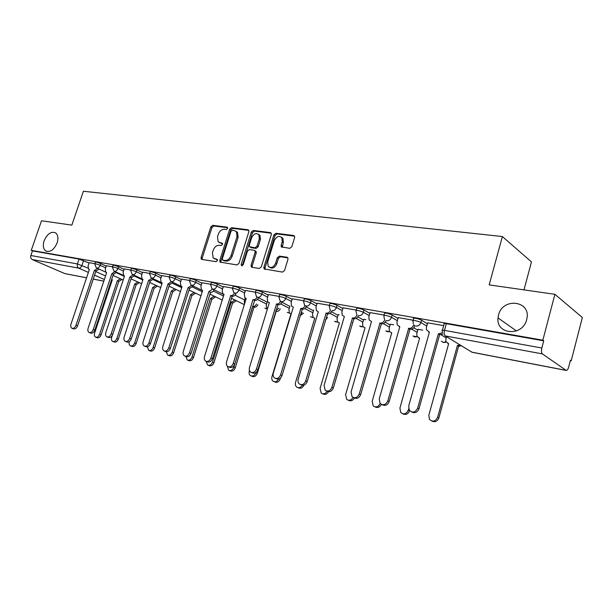 <?xml version="1.0" encoding="UTF-8"?>
<svg xmlns="http://www.w3.org/2000/svg" width="613" height="613" viewBox="0 0 613 613"><rect width="100%" height="100%" fill="white"/><g stroke="black" fill="none" stroke-linecap="round" stroke-linejoin="round"><path stroke-width="0.92" d="M227.592 228.457L227.017 227.132L212.711 225.331L210.841 226.864L201.056 257.514L201.309 259.169L201.83 259.429L216.075 261.667L217.408 260.602L217.24 259.445L213.201 258.035L212.42 252.763L213.24 250.181C214.558 246.886 216.581 245.254 219.308 245.3L221.178 245.56L222.511 244.487L222.366 243.369L218.174 241.882L217.5 236.787L218.312 234.22C219.623 230.932 221.645 229.293 224.381 229.3L226.251 229.538L227.592 228.457M498.515 315.059L498.024 317.925C495.886 334.759 522.766 336.798 526.659 319.664L526.851 318.837C531.233 300.554 502.484 297.19 498.515 315.059M44.121 240.802C42.688 245.56 43.216 248.947 45.73 250.962C50.189 252.564 53.982 249.882 57.116 242.924C58.511 238.258 58.02 234.909 55.63 232.879C51.132 231.124 47.301 233.768 44.121 240.802M289.727 248.357L291.811 246.74L294.631 237.522L294.501 236.051L293.658 235.507L275.927 233.277L273.896 234.886L263.881 267.283L264.096 268.923L282.463 272.095L284.547 270.494L287.972 259.284L287.803 257.721L287.014 257.23L279.375 256.127L277.314 257.728L275.62 263.238C273.551 267.406 271.076 268.456 268.218 266.379L267.659 262.035L274.256 240.671C276.471 236.365 278.999 235.369 281.85 237.691L282.241 241.721L281.137 245.3L281.298 246.832L289.727 248.357M31.271 250.357L41.515 220.772L71.844 225.117L83.406 191.248L502.376 236.541L489.166 284.892L554.895 294.301L542.857 340.184L31.271 250.357L32.466 250.886L30.865 255.514L77.407 263.935L87.904 268.065M248.87 231.699L248.702 230.166L248.004 229.768L231.568 227.707L229.653 229.254L219.791 260.425L220.036 262.088L236.978 264.954L238.94 263.406L248.87 231.699M271.268 233.224L254.441 231.101L253.33 230.442L270.394 232.588M252.28 267.36L252.188 265.904L251.062 265.291L251.292 266.939L251.951 267.306L259.284 268.456L261.307 266.885L271.314 234.557L271.161 233.047M251.062 265.291L255.115 252.257L254.924 250.663L254.234 250.273L249.43 249.583L247.453 251.154L243.238 264.632L241.415 265.483L241.254 264.318L251.353 232.013L253.33 230.442M554.895 294.301L582.35 317.519L571.216 360.796L570.328 360.628M523.992 289.872L531.471 261.904L502.376 236.541M542.857 340.184L543.731 340.82L541.846 348.015C541.21 350.904 541.394 352.866 542.382 353.893L566.266 370.459C567.224 370.444 568.029 369.302 568.68 367.034L570.435 360.229L571.216 360.796M32.466 250.886L79.054 259.077L89.061 263.023M86.556 277.835L64.809 273.59L32.213 259.529C30.834 258.724 30.382 257.383 30.865 255.514M112.531 266.785L106.394 265.743M130.799 270.034L124.209 268.908M149.718 273.39L142.645 272.187M169.326 276.877L161.732 275.582M189.662 280.486L181.525 279.099M210.765 284.24L202.037 282.746M232.672 288.133L223.331 286.532M255.437 292.171L245.438 290.455M279.114 296.378L268.417 294.539M303.757 300.761L292.301 298.792M329.419 305.32L317.174 303.213M339.15 314.776L338.184 314.661M356.168 310.071L343.073 307.81M365.831 319.672L363.708 319.35M384.075 315.028L370.068 312.615M393.653 324.79L390.289 324.239M413.223 320.208L398.243 317.618M422.702 330.123L417.982 329.327M443.682 325.618L427.659 322.852M413.154 320.453L413.652 318.683C411.683 317.296 419.353 318.768 421.568 320.208L427.399 323.779M384.006 315.258L384.512 313.511C385.018 312.653 387.569 313.151 392.167 315.021L397.998 318.469M413.752 327.786L417.752 330.154M356.099 310.293L356.613 308.561C357.08 307.741 359.555 308.239 364.015 310.048L369.846 313.389M385.209 322.208L390.075 324.99M329.357 305.527L329.863 303.81C330.315 303.044 332.706 303.535 337.043 305.289L342.859 308.531M357.816 316.875L363.509 320.047M303.696 300.952L304.209 299.259C304.63 298.531 306.952 299.014 311.166 300.715L316.975 303.872M331.51 311.779L337.993 315.304M279.061 296.569L279.574 294.884C279.98 294.202 282.233 294.684 286.332 296.332L292.117 299.405M306.232 306.906L313.465 310.745M255.383 292.347L255.897 290.685C256.295 290.041 258.487 290.516 262.471 292.117L268.233 295.114M281.934 302.24L289.872 306.362M232.618 288.302L233.132 286.646C233.515 286.041 235.653 286.509 239.537 288.072L245.269 290.999M245.461 290.401L244.265 294.24L244.878 297.803L246.25 298.439L226.58 361.793C226.036 363.915 226.435 365.494 227.783 366.536C230.105 367.486 231.929 366.444 233.246 363.409L252.962 299.673L254.64 300.454C256.318 300.585 257.621 299.688 258.563 297.757L267.153 302.148L266.188 305.305L266.824 308.791L267.345 309.167M210.711 284.401L211.224 282.762C211.6 282.187 213.676 282.662 217.462 284.171L223.17 287.03M189.609 280.639L190.13 279.022C190.497 278.486 192.52 278.946 196.206 280.417L201.892 283.214M169.28 277.022L169.801 275.421C170.153 274.908 172.13 275.375 175.732 276.808L181.379 279.543M149.672 273.536L150.193 271.95C150.545 271.467 152.476 271.927 155.986 273.321L161.602 275.996M130.753 270.164L131.274 268.594C131.619 268.142 133.504 268.594 136.929 269.958L142.515 272.586M112.486 266.916L112.999 265.36C113.344 264.939 115.19 265.383 118.531 266.709L124.079 269.283M94.831 263.774L95.352 262.234C95.689 261.835 97.49 262.28 100.762 263.567L106.271 266.096M94.877 263.651L89.176 262.686M543.731 340.82L446.325 323.687C444.18 323.35 443.444 323.488 444.111 324.093L442.41 330.2M219.584 242.771L220.075 242.886M222.542 243.698L221.209 243.514M214.581 258.862L214.979 258.947M217.423 259.759L216.121 259.56M227.63 227.722L213.845 225.982L211.975 227.5L202.206 258.111L202.259 259.498M248.84 230.396L232.687 228.358L230.772 229.906L220.933 261.031L221.002 262.441M232.319 230.312L230.971 231.4L222.304 258.809L222.481 259.958L224.879 260.479C227.661 260.556 229.722 258.916 231.063 255.56L237.001 236.702L236.419 231.737L234.319 230.565L232.319 230.312M223.622 260.571L222.879 260.173L223.622 260.571M236.059 231.362L237.537 232.388L238.128 237.346L232.197 256.18C230.863 259.529 228.802 261.169 226.013 261.092L224.021 260.786M252.188 265.904L256.242 252.893L256.042 251.299L255.353 250.909M254.441 231.101L252.472 232.672L242.342 265.659M259.314 238.786L258.87 234.679C256.111 232.618 253.705 233.645 251.629 237.775L249.33 245.139L249.522 246.725L255.008 247.782L257 246.204L259.314 238.786L260.425 239.445L259.973 235.338L258.548 234.319M250.196 247.108L251.322 247.744L250.204 247.108M260.425 239.445L258.119 246.847L256.127 248.418L251.322 247.744M281.428 237.185L282.945 238.357L283.336 242.388L282.309 247.346M269.705 267.398C272.57 268.915 274.915 267.743 276.731 263.866L275.62 263.238M287.88 257.843L280.478 256.77L278.425 258.372L276.731 263.866M294.569 236.166L277.022 233.951L274.992 235.553L265 267.904L265.1 269.368M121.895 279.444L118.96 281.421L117.344 280.739L120.439 278.785M111.643 279.543L112.325 279.781L94.624 333.074C94.08 335.035 94.402 336.391 95.567 337.15C97.237 337.625 98.586 336.675 99.597 334.3L117.344 280.739M118.799 281.39L101.091 334.867C100.08 337.242 98.739 338.184 97.061 337.717L95.881 337.273M89.192 262.64L88.073 265.95L88.655 269.26L89.36 269.513L71.001 324.085C70.441 326.093 70.74 327.48 71.913 328.239C73.583 328.714 74.947 327.725 75.989 325.296L94.394 270.44L97.521 268.425M99.045 269.115L95.919 271.122L77.56 325.894C76.518 328.323 75.161 329.304 73.483 328.836L72.227 328.361M94.394 270.44L95.919 271.122M139.381 282.7L136.186 284.7L134.737 284.041L137.933 282.041M112.309 335.418L111.696 337.265C111.16 339.25 111.489 340.629 112.685 341.418C114.416 341.924 115.803 340.958 116.845 338.529L134.737 284.041M136.186 284.7L118.332 339.104C117.298 341.533 115.911 342.491 114.179 341.977L113.037 341.548M157.457 286.064L154.338 288.156L152.721 287.466L156.024 285.397M129.343 341.625C128.814 343.617 129.159 345.019 130.377 345.824C132.178 346.368 133.611 345.395 134.676 342.912L152.721 287.466M154.162 288.125L136.155 343.487C135.098 345.97 133.665 346.935 131.872 346.391L130.776 345.97M106.409 265.697L105.283 269.069L105.888 272.425L106.639 272.693L88.119 328.231C87.559 330.261 87.874 331.671 89.069 332.461C90.808 332.966 92.211 331.978 93.276 329.488L111.842 273.659L115.083 271.582M116.6 272.279L113.367 274.348L94.846 330.085C93.781 332.575 92.379 333.564 90.64 333.058L89.421 332.598M111.842 273.659L113.367 274.348M124.224 268.862L123.083 272.295L123.703 275.689L124.516 275.996L105.834 332.53C105.267 334.575 105.597 336.008 106.823 336.828C108.631 337.38 110.079 336.376 111.175 333.824L129.902 276.984L133.251 274.846M134.768 275.551L131.427 277.681L112.738 334.43C111.643 336.974 110.194 337.978 108.394 337.434L107.221 336.981M129.902 276.984L131.427 277.681M176.161 289.543L172.935 291.704L171.318 290.999L174.728 288.869M147.434 346.82L148.683 350.375C150.553 350.965 152.032 349.992 153.12 347.441L171.318 290.999M172.759 291.665L154.599 348.015C153.518 350.559 152.039 351.54 150.17 350.95L149.135 350.552M195.524 293.137L192.183 295.366L190.574 294.661L194.099 292.455M166.299 351.755L167.633 355.096C169.571 355.732 171.104 354.751 172.222 352.13L190.574 294.661M191.999 295.336L173.694 352.713C172.582 355.318 171.05 356.306 169.104 355.663L168.146 355.287M215.577 296.853L212.121 299.167L210.512 298.454L214.159 296.171M185.892 356.475L187.249 359.977C189.271 360.674 190.865 359.678 192.015 356.996L210.512 298.454M211.922 299.129L193.478 357.571C192.329 360.252 190.743 361.249 188.72 360.544L187.839 360.199M142.66 272.141L141.511 275.628L142.147 279.068L143.021 279.405L124.171 336.974C123.611 339.043 123.956 340.499 125.205 341.349C127.083 341.939 128.584 340.928 129.703 338.315L148.599 280.432L152.062 278.225M153.572 278.93L150.116 281.137L131.266 338.92C130.148 341.533 128.646 342.544 126.768 341.954L125.657 341.525M148.599 280.432L150.116 281.137M161.748 275.528L160.598 279.084L161.242 282.562L162.184 282.938L143.174 341.579C142.614 343.663 142.975 345.15 144.247 346.031C146.201 346.674 147.756 345.655 148.913 342.966L167.97 284.003L171.556 281.719M173.058 282.432L169.479 284.716L150.461 343.579C149.311 346.261 147.764 347.28 145.81 346.636L144.76 346.23M167.97 284.003L169.479 284.716M181.54 279.045L180.375 282.67L181.019 286.179L182.053 286.6L162.874 346.353C162.315 348.452 162.69 349.962 163.993 350.881C166.023 351.586 167.64 350.552 168.828 347.793L188.053 287.704L191.762 285.344M201.8 259.422L201.309 259.169M193.256 286.056L189.547 288.424L170.376 348.406C169.188 351.165 167.579 352.191 165.541 351.494L164.575 351.111M188.053 287.704L189.547 288.424M236.357 300.699L232.779 303.106L231.17 302.385L234.955 300.01M206.206 361.363L207.577 365.026C209.692 365.792 211.339 364.796 212.527 362.03L231.17 302.385M232.572 303.067L213.983 362.612C212.795 365.371 211.148 366.367 209.041 365.601L208.251 365.294M202.052 282.693L200.88 286.386L201.531 289.918L202.658 290.401L183.318 351.31C182.758 353.417 183.141 354.958 184.467 355.915C186.59 356.682 188.268 355.647 189.494 352.804L208.88 291.55L212.711 289.129M214.213 289.811C213.293 291.604 212.083 292.432 210.573 292.309L191.026 353.417C189.808 356.26 188.13 357.287 186.007 356.521L185.141 356.184M208.88 291.55L210.366 292.271M257.904 304.684C257.008 306.492 255.767 307.328 254.196 307.182L252.801 306.5C254.38 306.638 255.613 305.803 256.518 303.994M245.2 298.332L244.303 301.213L244.487 304.102M227.323 366.16L228.657 370.26C230.863 371.11 232.58 370.106 233.806 367.256L252.594 306.454M253.989 307.144L235.246 367.838C234.02 370.681 232.304 371.685 230.105 370.842L229.438 370.574M223.347 286.47L222.167 290.24L222.803 293.796L224.044 294.34L204.535 356.452C203.983 358.574 204.374 360.13 205.715 361.126C207.937 361.976 209.677 360.934 210.949 358.007L230.71 295.573C232.273 295.704 233.522 294.868 234.465 293.052M235.967 293.711C235.04 295.566 233.775 296.431 232.189 296.301L212.473 358.62C211.209 361.547 209.47 362.589 207.248 361.739L206.504 361.44M230.503 295.535L231.975 296.263M280.271 308.822C279.359 310.699 278.072 311.565 276.417 311.419L275.781 311.166M249.483 370.444L249.292 371.057C248.771 373.125 249.177 374.666 250.525 375.692C252.824 376.627 254.617 375.623 255.889 372.681L255.943 372.52M275.919 310.737L278.892 308.124M276.202 311.381L257.322 373.263C256.042 376.206 254.257 377.202 251.958 376.267L251.437 376.06M254.64 300.454L234.764 364.03C233.446 367.057 231.63 368.091 229.308 367.149L228.71 366.911M253.184 299.719C254.824 299.857 256.119 298.983 257.069 297.106M252.962 299.673L254.418 300.408M289.957 306.071L288.899 309.557L289.512 313.028L291.006 313.764L271.98 376.627C271.459 378.688 271.873 380.244 273.214 381.317C275.291 382.328 277.068 381.585 278.54 379.087M300.401 314.592L302.132 312.4M303.489 313.105L300.018 315.864M280.516 378.006L280.248 378.895C278.915 381.945 277.045 382.941 274.632 381.891L274.302 381.761M268.433 294.485L267.23 298.401L267.812 301.948L269.329 302.692L249.506 367.348C248.962 369.463 249.368 371.064 250.717 372.152C253.154 373.217 255.062 372.175 256.441 369.034L276.54 304.025C278.271 304.163 279.612 303.259 280.578 301.297M282.049 301.948C281.106 303.964 279.75 304.906 277.98 304.761L257.935 369.654C256.563 372.788 254.656 373.823 252.219 372.765L251.813 372.597M276.31 303.979L277.75 304.722M313.649 310.124L312.5 313.971L313.059 317.404L314.722 318.27L295.558 382.42C295.045 384.458 295.458 386.029 296.784 387.148C298.83 388.259 300.638 387.631 302.224 385.271M327.618 317.557L325.449 320.07M303.948 385.14C302.462 388.029 300.539 388.895 298.186 387.722L298.087 387.684M292.324 298.73L291.114 302.722L291.65 306.239L293.336 307.121L273.352 373.133C272.823 375.225 273.222 376.842 274.563 377.976C277.122 379.186 279.122 378.152 280.57 374.88L300.837 308.5C302.676 308.653 304.079 307.695 305.044 305.642M306.492 306.308C305.542 308.416 304.132 309.396 302.255 309.251L282.049 375.501C280.608 378.765 278.601 379.799 276.049 378.589L275.881 378.52M300.6 308.462L302.017 309.205M338.2 314.599L337.027 318.561L337.518 321.925L339.38 322.959L320.078 388.443L321.273 393.186C323.488 394.473 325.434 393.83 327.104 391.247M352.713 322.17L352.391 322.913M328.53 391.73C326.913 394.328 324.99 395.033 322.744 393.83M318.277 311.871L298.194 379.148C297.665 381.209 298.064 382.834 299.366 384.022C302.056 385.408 304.171 384.397 305.711 380.972L326.131 313.166C328.093 313.32 329.556 312.308 330.522 310.147M331.94 310.837C330.997 313.044 329.526 314.071 327.534 313.917L307.167 381.592C305.665 384.972 303.573 385.998 300.891 384.68M317.189 303.144L315.971 307.228L316.438 310.676L318.3 311.802M325.886 313.12L327.288 313.871M363.731 319.289L362.551 323.335L362.95 326.576L365.034 327.84L345.602 394.711L346.736 399.438C349.142 400.956 351.241 400.289 353.019 397.446M354.368 398.021C352.728 400.718 350.728 401.454 348.353 400.22M343.088 307.749L341.862 311.917L342.238 315.243L344.353 316.523L324.078 385.424L325.189 390.282C328.024 391.906 330.269 390.918 331.917 387.324L352.49 318.024C354.605 318.185 356.13 317.113 357.08 314.806M358.436 315.611C357.486 317.886 355.961 318.944 353.87 318.783L333.349 387.945C331.825 391.385 329.664 392.427 326.867 391.086M352.237 317.978L353.609 318.737M390.305 324.17L389.125 328.3L389.408 331.365L391.745 332.92L372.198 401.239L373.21 405.89C376.022 407.768 378.344 406.971 380.16 403.5M381.347 404.419C379.715 407.346 377.616 408.166 375.033 406.879M391.684 333.158L391.255 332.821M370.091 312.546L368.85 316.806L369.118 319.948L371.493 321.534L351.073 391.968L352.069 396.749C355.065 398.695 357.463 397.768 359.256 393.952L379.991 323.097C382.244 323.25 383.838 322.116 384.772 319.687M386.075 320.584C385.11 322.936 383.531 324.024 381.332 323.863L360.666 394.573C359.118 398.082 356.881 399.147 353.954 397.768M371.424 321.764L371.026 321.434M379.715 323.043L381.064 323.81M418.005 329.258L416.809 333.48L416.963 336.276L419.591 338.215L399.921 408.051L400.749 412.518C403.852 414.863 406.373 414.059 408.319 410.112L408.679 408.825M409.622 410.656L409.607 410.695C408.105 414.143 405.852 415.185 402.841 413.821M419.514 338.491L418.97 338.077M398.258 317.549L397.017 321.902L397.155 324.775L399.814 326.752L379.263 398.802L380.075 403.4C383.225 405.798 385.807 404.955 387.814 400.879L408.687 328.392C411.039 328.56 412.695 327.403 413.637 324.913L414.319 325.319M414.932 325.733C413.982 328.193 412.334 329.334 410.005 329.158L389.194 401.492C387.615 405.078 385.301 406.158 382.236 404.733M399.737 327.036L399.224 326.629M408.404 328.338L409.722 329.104M461.451 345.809L458.915 346.192L457.436 345.41L460.263 345.081M446.325 336.583L445.697 341.288L448.632 343.74L428.855 415.154L429.406 419.261C432.632 422.242 435.376 421.591 437.628 417.307L457.436 345.41M458.631 346.138L438.877 417.89C437.345 421.407 435.008 422.464 431.866 421.054M448.547 344.046L447.865 343.556M427.682 322.775L426.426 327.235L426.426 329.702L429.399 332.208L408.725 405.944L409.262 410.174C412.534 413.231 415.338 412.541 417.668 408.112L438.379 333.863L442.295 332.798M442.77 334.154L439.659 334.637L419.008 408.725C417.407 412.388 415.001 413.484 411.79 412.02M429.315 332.53L428.663 332.039M438.379 333.863L439.659 334.637M227.484 227.4L227.017 227.132M217.247 259.452L216.841 259.238M222.381 243.384L221.944 243.146M542.382 353.893L445.237 335.924L471.88 352.168L565.975 370.336M83.59 260.533L81.95 265.391C81.177 267.268 80.104 268.188 78.732 268.134L32.213 259.529M95.766 271.582L105.551 275.965M110.677 282.44L111.229 282.547L110.723 282.325M104.371 279.505L94.571 275.16M88.379 272.41L78.732 268.134C77.353 267.299 76.909 265.904 77.407 263.935L79.054 259.077M64.809 273.59L86.571 277.789M93.253 279.076L103.827 281.122M421.568 320.208L420.916 322.53L426.755 326.078M441.008 334.736L445.996 337.763M392.167 315.021L391.515 317.289L397.354 320.714M411.614 329.089L417.131 332.33M364.015 310.048L363.371 312.27L369.202 315.588M383.332 323.633L389.462 327.127M337.043 305.289L336.399 307.458L342.223 310.684M356.138 318.392L362.896 322.139M311.166 300.715L310.53 302.845L316.339 305.979M330.001 313.358L337.388 317.35M286.332 296.332L285.704 298.416L291.489 301.473M304.868 308.531L312.868 312.753M262.471 292.117L261.851 294.156L267.613 297.136M280.693 303.895L289.275 308.331M239.537 288.072L238.909 290.064L244.656 292.976M257.422 299.45L266.563 304.079M217.462 284.171L216.841 286.133L222.557 288.976M235.009 295.175L244.679 299.987M196.206 280.417L195.593 282.34L201.279 285.122M213.416 291.068L223.515 296.01M175.732 276.808L175.119 278.693L180.774 281.413M192.605 287.114L202.229 291.75M155.986 273.321L155.38 275.168L161.004 277.835M172.529 283.313L181.709 287.673M136.929 269.958L136.331 271.774L141.917 274.386M153.15 279.651L161.924 283.758M118.531 266.709L117.941 268.494L123.497 271.061M134.439 276.118L142.829 280.003M100.762 263.567L100.18 265.322L105.697 267.843M116.355 272.716L124.385 276.386M94.762 263.981C95.099 263.59 96.908 264.034 100.18 265.322C99.398 267.23 98.295 268.157 96.877 268.103L96.302 267.873L94.762 263.981M112.409 267.138C112.746 266.724 114.593 267.168 117.941 268.494C117.152 270.433 116.018 271.375 114.554 271.314L113.934 271.053L112.409 267.138M130.676 270.402C131.013 269.965 132.906 270.417 136.331 271.774C135.527 273.75 134.37 274.708 132.852 274.639L132.17 274.348L130.676 270.402M149.587 273.789C149.94 273.321 151.871 273.781 155.38 275.168C154.56 277.183 153.373 278.156 151.802 278.087L151.059 277.75L149.587 273.789M169.188 277.298C169.548 276.8 171.525 277.26 175.119 278.693C174.291 280.739 173.073 281.727 171.448 281.651L170.629 281.275L169.188 277.298M189.517 280.938C189.877 280.402 191.907 280.869 195.593 282.34C194.758 284.432 193.493 285.436 191.815 285.351L190.911 284.922L189.517 280.938M210.611 284.716C210.979 284.148 213.056 284.624 216.841 286.133C215.991 288.263 214.696 289.282 212.956 289.19L211.945 288.7L210.611 284.716M232.511 288.639C232.894 288.033 235.024 288.516 238.909 290.064C238.051 292.24 236.71 293.275 234.902 293.183L233.783 292.608L232.511 288.639M255.269 292.715C255.659 292.079 257.851 292.562 261.851 294.156C260.969 296.37 259.598 297.428 257.713 297.32L256.464 296.654L255.269 292.715M278.938 296.96C279.344 296.278 281.597 296.769 285.704 298.416C284.815 300.676 283.39 301.749 281.436 301.634L280.034 300.837L278.938 296.96M303.565 301.374C303.994 300.654 306.316 301.144 310.53 302.845C309.626 305.151 308.163 306.239 306.132 306.117L304.546 305.159L303.565 301.374M330.062 309.626L329.219 305.971C329.664 305.213 332.062 305.703 336.399 307.458C335.487 309.81 333.97 310.921 331.855 310.791M356.643 314.224L355.961 310.768C356.437 309.963 358.904 310.462 363.371 312.27C362.444 314.676 360.873 315.81 358.674 315.664M384.351 318.944L383.861 315.772C384.366 314.921 386.918 315.427 391.515 317.289C390.573 319.748 388.949 320.906 386.657 320.745M413.285 323.779L413.001 320.997C411.024 319.618 418.694 321.097 420.916 322.53C419.959 325.051 418.281 326.223 415.882 326.055M244.035 304.531L231.362 298.24M266.77 308.737L264.893 308.178L266.962 308.914M289.459 312.975L287.275 312.392M313.028 317.365L310.507 316.76M337.518 321.917L336.016 322.024L334.644 321.296M362.988 326.637L361.233 326.813L359.731 326.001M389.508 331.533L387.47 331.802L385.838 330.882M417.139 336.621L414.802 336.989L413.009 335.955M445.957 341.908L443.283 342.399L441.322 341.226M446.325 323.687L444.463 330.384L541.846 348.015M442.364 333.051L442.257 330.752C441.582 330.162 442.318 330.039 444.463 330.384C443.85 333.081 444.111 334.928 445.237 335.924M566.266 370.459L472.217 352.299L469.757 350.874M202.206 258.111L201.056 257.514M211.975 227.5L210.841 226.864M213.845 225.982L212.711 225.331M220.933 261.031L219.791 260.425M230.772 229.906L229.653 229.254M232.687 228.358L231.568 227.707M248.725 230.197L248.004 229.768M226.013 261.092L224.879 260.479M232.197 256.18L231.063 255.56M238.128 237.346L237.001 236.702M256.242 252.893L255.115 252.257M242.388 264.931L241.254 264.318M252.472 232.672L251.353 232.013M256.127 248.418L255.008 247.782M258.119 246.847L257 246.204M282.241 245.959L281.137 245.3M283.336 242.388L282.241 241.721M278.425 258.372L277.314 257.728M280.478 256.77L279.375 256.127M287.773 257.675L287.014 257.23M265 267.904L263.881 267.283M274.992 235.553L273.896 234.886M277.022 233.951L275.927 233.277M294.485 236.028L293.658 235.507M118.96 281.421L117.512 280.769M101.091 334.867L99.597 334.3M94.555 270.471L96.088 271.153M75.989 325.296L77.56 325.894M136.354 284.731L134.906 284.072M118.332 339.104L116.845 338.529M154.338 288.156L152.898 287.497M136.155 343.487L134.676 342.912M112.018 273.689L113.543 274.379M93.276 329.488L94.846 330.085M130.079 277.022L131.603 277.72M111.175 333.824L112.738 334.43M172.935 291.704L171.502 291.037M154.599 348.015L153.12 347.441M192.183 295.366L190.758 294.7M173.694 352.713L172.222 352.13M212.121 299.167L210.703 298.493M193.478 357.571L192.015 356.996M148.783 280.47L150.3 281.168M129.703 338.315L131.266 338.92M168.161 284.041L169.671 284.754M148.913 342.966L150.461 343.579M188.245 287.742L189.746 288.462M168.828 347.793L170.376 348.406M232.779 303.106L231.369 302.424M213.983 362.612L212.527 362.03M209.087 291.589L210.573 292.309M189.494 352.804L191.026 353.417M254.196 307.182L252.801 306.5M235.246 367.838L233.806 367.256M230.71 295.573L232.189 296.301M210.949 358.007L212.473 358.62M276.417 311.419L275.804 311.105M257.322 373.263L255.889 372.681M233.246 363.409L234.764 364.03M280.248 378.895L279.651 378.65M276.54 304.025L277.98 304.761M256.441 369.034L257.935 369.654M300.837 308.5L302.255 309.251M280.57 374.88L282.049 375.501M326.131 313.166L327.534 313.917M305.711 380.972L307.167 381.592M352.49 318.024L353.87 318.783M331.917 387.324L333.349 387.945M379.991 323.097L381.332 323.863M359.256 393.952L360.666 394.573M409.607 410.695L408.319 410.112M408.687 328.392L410.005 329.158M387.814 400.879L389.194 401.492M458.915 346.192L457.719 345.471M438.877 417.89L437.628 417.307M438.67 333.916L439.95 334.69M417.668 408.112L419.008 408.725M516.46 330.959L498.024 317.925M46.864 251.468L45.73 250.962M123.182 280.026L113.014 275.429M105.482 272.019L96.777 268.08M141.611 283.719L131.029 278.877M123.366 275.375L114.455 271.298M160.69 287.558L149.687 282.463M141.909 278.861L132.768 274.624M180.46 291.558L169.004 286.179M161.15 282.493L151.725 278.072M200.964 295.727L189.034 290.041M181.233 286.332L171.387 281.643M222.243 300.071L209.799 294.056M202.604 290.577L191.777 285.344M223.96 294.6L212.949 289.19M287.305 312.408L289.665 313.174M310.553 316.783L313.235 317.588M334.713 321.327L337.725 322.154M359.823 326.047L363.195 326.89M385.945 330.943L389.699 331.802M413.139 336.031L417.315 336.889M441.483 341.326L443.651 342.537L446.111 342.177M93.237 279.122L103.812 281.16M110.662 282.486L111.382 282.624M220.588 262.379L220.036 262.088M237.537 232.388L236.419 231.737M251.966 267.306L251.292 266.939M256.042 251.299L254.924 250.663M241.859 265.72L241.415 265.483M259.973 235.338L258.87 234.679M282.11 247.323L281.298 246.832M282.945 238.357L281.85 237.691M264.831 269.329L264.096 268.923"/></g></svg>
